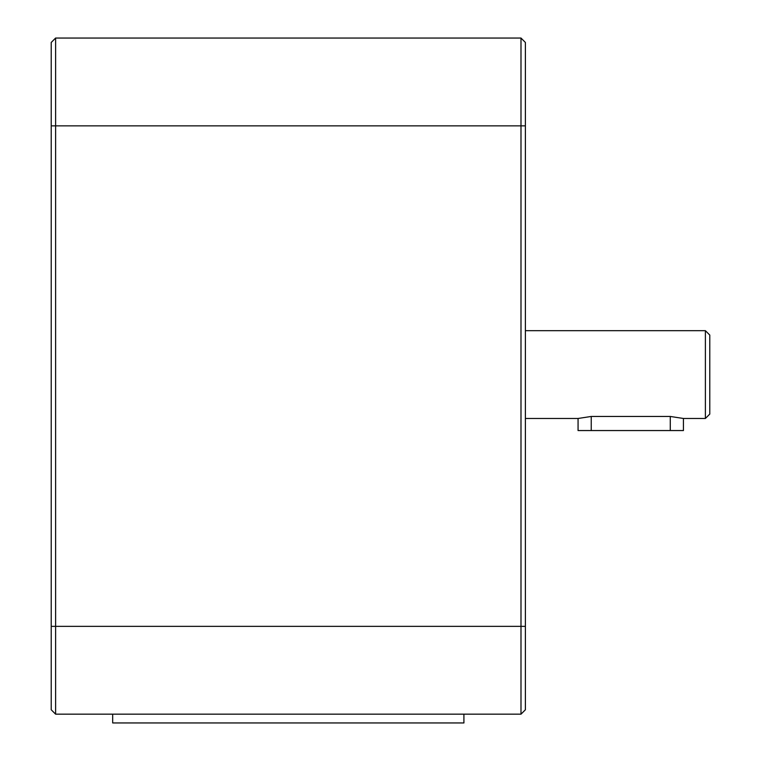 <?xml version="1.0" encoding="UTF-8"?>
<svg xmlns="http://www.w3.org/2000/svg" width="761" height="761" viewBox="0 0 761 761"><rect width="100%" height="100%" fill="white"/><g stroke="black" fill="none" stroke-linecap="round" stroke-linejoin="round"><path stroke-width="1.14" d="M55.61 38.05L520.99 38.05L520.99 125.86L55.61 125.86L55.61 714.17L51.225 709.775L51.225 42.445L55.61 38.05L55.61 125.86L51.225 125.86M520.99 38.05L525.385 42.445L525.385 709.775L520.99 714.17L520.99 125.86L525.385 125.86M520.99 714.17L55.61 714.17M525.385 330.674L705.39 330.674L705.39 418.474L683.435 418.474L683.435 430.555L591.24 430.555L591.24 416.457L670.27 416.457L683.435 418.474M591.24 416.457L578.065 418.474L525.385 418.474M705.39 418.474L709.775 414.089L709.775 335.059L705.39 330.674M578.065 418.474L578.065 430.555L591.24 430.555M112.685 714.17L112.685 722.95L463.915 722.95L463.915 714.17M525.385 626.36L51.225 626.36M670.27 416.457L670.27 430.555"/></g></svg>
